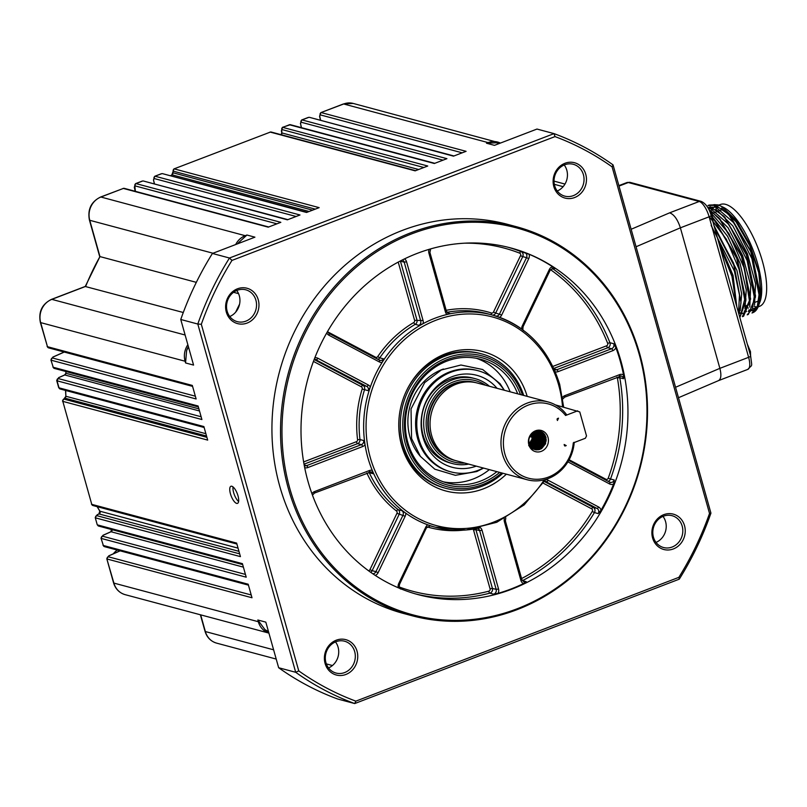 <?xml version="1.0" encoding="UTF-8"?>
<svg xmlns="http://www.w3.org/2000/svg" width="807" height="807" viewBox="0 0 807 807"><rect width="100%" height="100%" fill="white"/><g stroke="black" fill="none" stroke-linecap="round" stroke-linejoin="round"><path stroke-width="1.21" d="M117.338 550.092A15.565 14.072 105 0 0 113.323 553.814M52.788 357.198A1.826 0.625 65.9 0 1 52.909 357.057A1.826 0.625 65.9 0 1 53.101 357.037L52.284 357.945A1.826 1.654 105 0 0 51.255 360.235L196.121 398.971L192.318 385.433L47.452 346.697L40.35 322.386A3.662 0.857 -15.7 0 0 40.683 322.618L47.452 346.697A1.826 1.654 105 0 0 48.561 347.857L47.129 346.475M64.167 352.023L52.919 357.047L50.932 360.003L53.232 367.266L50.912 359.983M58.679 387.612L59.012 387.824A1.826 1.654 105 0 0 60.122 388.984L58.689 387.602L56.692 380.5M54.341 368.416A1.826 1.654 105 0 1 53.232 367.266L198.098 406.002L201.901 419.529L57.035 380.803L58.699 377.615A1.826 0.625 65.9 0 1 58.881 377.605L58.064 378.503A1.826 1.654 105 0 0 57.035 380.803L59.012 387.824L203.878 426.56L207.681 440.097L62.815 401.361L91.766 504.355L62.815 401.361A1.826 1.654 105 0 1 63.844 399.072L64.661 398.164A1.826 0.625 65.9 0 0 64.479 398.174L64.59 398.123A1.826 0.625 65.9 0 1 64.772 398.123L64.661 398.164M62.472 401.069L64.479 398.174M95.226 517.59L97.213 524.701M108.663 555.973A1.826 0.625 65.9 0 1 108.784 555.831A1.826 0.625 65.9 0 1 108.975 555.821L108.158 556.729A1.826 1.654 105 0 0 107.129 559.019L251.996 597.755L248.193 584.218L103.326 545.482L101.016 538.198L103.326 545.482A1.826 1.654 105 0 0 104.436 546.632L103.003 545.26M101.006 538.158L103.014 535.263A1.826 0.625 65.9 0 1 103.195 535.263L102.378 536.161A1.826 1.654 105 0 0 101.349 538.451L246.216 577.187L242.413 563.649L97.546 524.923A1.826 1.654 105 0 0 98.656 526.073L97.223 524.701L95.236 517.64L97.233 514.705A1.826 0.625 65.9 0 1 97.415 514.695L96.598 515.602A1.826 1.654 105 0 0 95.569 517.892L240.436 556.628L236.633 543.091L91.766 504.355A1.826 1.654 105 0 0 92.876 505.505M268.902 633.081A18.309 16.564 -75 0 1 258.311 621.713L113.898 583.098L106.786 558.716M499.251 143.525L496.487 142.778L486.48 143.212L488.084 142.597L343.671 103.982A3.662 1.301 -111 0 0 343.318 103.992L353.214 103.437A18.309 16.564 105 0 0 343.671 103.982L320.823 112.627M301.657 119.971L302.06 119.93A1.826 1.654 105 0 0 300.93 122.17L300.567 123.713L301.475 127.667M462.189 152.816L320.086 114.826A1.826 1.654 105 0 1 321.226 112.587L466.093 151.323L453.484 156.155L309.565 117.368A1.826 1.654 105 0 0 308.617 117.419L302.06 119.93L446.927 158.666L434.317 163.498L289.451 124.772L282.894 127.274A1.826 1.654 105 0 0 281.764 129.513L281.825 132.913A1.826 1.654 -75 0 1 281.3 134.749M282.49 127.314L427.76 166.01L415.151 170.842L270.284 132.116L173.888 168.945M289.118 124.772L289.451 124.772A1.826 1.654 105 0 1 290.409 124.712L282.541 127.294L281.401 131.057M172.748 172.385L173.959 168.915L270.284 132.116A1.826 1.654 105 0 1 271.243 132.055L415.625 170.66M315.255 209.134L173.162 171.134A1.826 1.654 105 0 1 174.302 168.905L319.158 207.641L306.549 212.473L162.641 173.687A1.826 1.654 105 0 0 161.682 173.737L154.793 176.249M153.582 179.729L154.722 176.289M135.556 183.633L135.969 183.593A1.826 1.654 105 0 0 134.83 185.832L135.374 191.33M296.098 216.478L153.996 178.488A1.826 1.654 105 0 1 155.136 176.249L299.992 214.985L287.383 219.817L143.475 181.03A1.826 1.654 105 0 0 142.516 181.081L135.969 183.593L280.836 222.329L268.217 227.16L123.35 188.435L100.915 197.029A18.309 16.564 105 0 0 89.759 220.291L99.957 256.586L85.249 286.495L183.28 312.501M99.665 256.465L89.426 220.059C87.438 209.427 91.151 201.75 100.562 197.039L123.35 188.435A1.826 1.654 105 0 1 124.308 188.374L268.691 226.979M97.102 514.846A1.826 0.625 65.9 0 1 97.223 514.705L98.908 513.958A1.826 0.625 65.9 0 1 99.09 513.948L97.415 514.695M58.568 377.757A1.826 0.625 65.9 0 1 58.689 377.615L64.61 374.973A1.826 0.625 65.9 0 1 64.792 374.962L58.881 377.605M172.668 172.627L172.829 172.799A1.826 1.654 -75 0 1 172.062 174.837A239.84 216.922 105 0 0 170.67 175.835M281.35 130.764L281.825 132.913L418.662 169.5M319.673 116.067L320.641 120.324M301.324 127.627L300.567 123.713M154.389 183.946L153.471 179.911L154.54 183.986M278.647 667.732L295.695 672.292L298.751 670.889A299.528 270.91 105 0 0 355.857 701.152L354.707 703.563A302.09 273.22 -75 0 1 295.695 672.292L197.806 324.041A302.09 273.22 -75 0 1 229.47 258.018L554.036 133.619A302.09 273.22 -75 0 1 613.048 164.89L710.937 513.141A302.09 273.22 -75 0 1 679.272 579.164L354.707 703.563L337.659 699.003A302.09 273.22 105 0 1 278.647 667.732L265.826 622.136L257.826 619.998L264.918 629.571A17.209 15.565 105 0 0 268.519 631.74M235.664 244.551A18.309 16.564 -75 0 1 245.328 235.644L246.922 235.029L254.921 237.167L212.423 253.459L229.47 258.018L231.972 260.409A299.528 270.91 105 0 0 201.326 324.293L197.806 324.041L180.758 319.481L193.569 365.087L185.57 362.948L185.096 361.233L40.683 322.618A18.309 16.564 105 0 1 51.84 299.367L185.116 335.006M230.449 493.813A9.149 3.268 69 0 1 230.953 486.268A9.149 3.268 69 0 1 237.278 493.652A9.149 3.268 69 0 1 237.5 503.366A9.149 3.268 69 0 1 236.633 503.386A9.149 3.268 69 0 1 230.449 493.813M238.539 293.637L233.566 292.305M196.323 282.349L99.957 256.586A239.84 216.922 105 0 0 85.663 286.394L51.84 299.367A3.662 1.301 69 0 0 51.487 299.377L85.36 286.394M613.048 164.89L612.099 166.857A299.528 270.91 105 0 0 554.994 136.595L554.036 133.619L536.988 129.059L494.479 145.351L486.48 143.212M755.059 302.292L757.581 301.324A49.156 17.532 -111 0 0 758.691 300.769M718.815 205.109L720.459 204.484A54.563 19.459 69 0 1 725.634 204.363A54.563 19.459 69 0 1 760.476 254.941A54.563 19.459 69 0 1 759.508 306.367L758.136 306.892M756.865 306.842A54.563 19.459 69 0 1 754.343 306.489A54.563 19.459 69 0 1 754.232 306.458M715.738 209.245A54.563 19.459 69 0 1 717.191 206.935M753.516 308.577A54.563 19.459 -111 0 0 754.575 308.264A54.563 19.459 -111 0 0 757.491 306.226M759.276 303.725L760.043 301.737A54.563 19.459 -111 0 0 753.224 250.352A54.563 19.459 -111 0 0 723.95 207.57L718.21 204.928L717.998 205.956M715.002 206.592A54.563 19.459 -111 0 0 713.217 207.813M712.319 208.761A54.563 19.459 -111 0 0 710.866 211.02M745.386 306.62A54.563 19.459 -111 0 0 748.432 308.082M759.569 302.998L761.092 295.866L759.014 272.342L749.854 244.531L736.186 220.331L721.67 206.35M761.092 295.866L758.762 272.705L749.582 245.449L735.984 221.733L721.508 208.024M748.896 309.949L750.944 310.221M752.83 310.049L753.93 309.717M748.866 310.039L751.519 310.705M752.447 310.725L756.098 309.293M758.59 305.762L760.386 293.597A58.064 20.71 69 0 1 758.59 305.762A58.064 20.71 69 0 1 752.78 312.702L751.993 313.005M713.983 204.645L718.21 204.928M708.032 205.533L713.741 205.291L733.946 222.924L751.922 258.684L759.034 294.737L757.218 306.973L752.003 312.995M760.386 293.597L750.762 251.643L728.6 214.309L714.921 204.837L709.242 205.079M711.582 207.117L718.623 207.389M730.103 215.933L751.731 252.833L760.386 295.352M757.309 306.731L753.688 309.797M718.099 240.143L733.059 275.379L736.781 306.63M714.003 225.577L736.942 270.426L741.683 293.98L740.18 310.705M712.813 217.557L727.601 236.34L739.958 263.132L746.253 289.774L744.972 308.859M711.754 211.626L728.035 227.735L742.642 255.607L750.732 285.416L749.764 307.023M744.397 312.904L743.55 313.106M742.521 313.207L739.616 312.773M716.545 209.79L732.827 225.899L747.433 253.771L755.523 283.58L754.555 305.187M749.592 310.937L748.341 311.27M746.546 311.351L744.407 310.937M708.909 209.406L709.837 208.418M721.377 251.834L734.945 300.093M711.149 225.486L734.41 271.071L739.484 295.049L738.536 312.874M709.353 216.72L726.31 239.144L739.525 270.274L744.649 299.518L740.13 316.808M709.797 211.535L728.923 233.546L744.246 268.217L749.41 300.618L742.4 316.647M708.949 207.127L729.135 224.719L747.151 260.59L754.232 296.613L752.417 308.788L747.211 314.791M747.201 314.841L748.382 314.387L755.413 297.198L746.293 254.629L723.738 216.145L710.13 206.673M743.6 316.193L750.621 299.034L741.502 256.465L718.946 217.981L709.706 210.324M739.848 317.524L745.839 300.87L736.71 258.29L714.155 219.817L737.205 258.139L745.839 299.922M738.98 314.458L741.038 302.706L733.775 265.13L714.699 228.078M719.027 243.452L731.798 274.077L736.256 304.542L731.969 276.398L719.582 245.439M714.548 227.544L733.684 263.354L741.048 302.706M714.669 220.372L715.688 221.441M719.36 218.435L741.996 256.293L750.631 299.034M744.004 313.076L743.489 313.247M742.4 313.469L741.875 313.509M741.421 313.52L739.454 313.257M708.354 208.529L713.822 209.235M724.151 216.599L746.788 254.457L755.423 296.34M748.795 311.24L748.281 311.411M746.213 311.673L744.246 311.421M708.657 209.104L709.383 208.428M750.641 355.927C752.084 368.406 752.649 363.806 747.827 369.384A14.647 5.225 -111 0 0 748.624 357.319L709.121 216.801L680.382 227.826L719.874 368.345L748.624 357.319A3.662 0.857 -15.7 0 0 750.641 355.927L711.138 215.408C709.071 208.156 705.742 203.475 701.142 201.377L630.227 182.412A3.662 3.309 -75 0 0 628.31 182.523A14.647 5.225 -111 0 0 626.928 182.553L630.227 182.412M636.057 246.75L680.382 227.826C677.628 219.433 674.047 214.44 669.639 212.826L699.235 201.478A3.662 3.309 -75 0 1 701.142 201.377M718.442 380.652L718.533 380.611C721.095 379.048 721.539 374.952 719.874 368.345L675.56 387.269M557.123 419.469L557.415 420.497L558.525 418.177L557.566 418.54A0.736 0.666 -75 0 0 557.123 419.469M443.447 369.011A53.01 47.946 105 0 0 409.936 436.799A53.01 47.946 105 0 0 420.154 456.096M238.61 501.49A9.149 3.268 69 0 1 233.031 486.924M430.232 525.74L427.801 524.832A109.853 99.352 -75 0 1 405.75 513.151L402.047 510.74L398.275 509.731A3.662 3.309 -75 0 1 399.183 514.281L372.138 570.67L375.911 571.679L402.955 515.29A3.662 3.309 105 0 0 402.047 510.74M368.981 472.166A3.662 3.309 -75 0 1 369.293 472.71L373.066 473.719L372.269 470.39A109.853 99.352 -75 0 1 365.036 444.677L363.745 440.551L359.972 439.543A3.662 3.309 -75 0 1 357.622 443.628L304.027 464.166M314.155 359.529L362.948 385.383A3.662 3.309 -75 0 1 364.532 389.68L368.305 390.689L370.312 387.057A109.853 99.352 -75 0 1 382.145 362.393L383.567 358.853L379.794 357.844A3.662 3.309 -75 0 1 377.868 359.286M418.994 325.342A3.662 3.309 105 0 0 420.719 320.934L404.206 262.174L400.433 261.165L416.947 319.925A3.662 3.309 -75 0 1 415.222 324.333L418.994 325.342L423.07 323.668A109.853 99.352 -75 0 1 447.028 314.488L449.903 313.499L447.381 312.823M429.163 249.323A5.488 4.963 -75 0 0 428.921 253.196L445.434 311.956A5.488 4.963 -75 0 0 447.028 314.488A109.853 99.352 -75 0 1 492.099 314.972A109.853 99.352 -75 0 1 499.654 317.353A109.853 99.352 -75 0 1 521.705 329.034M521.705 329.004A5.488 4.963 -75 0 1 522.28 325.917L549.325 269.528A5.488 4.963 -75 0 1 552.462 266.653A179.426 162.278 105 0 0 529.069 254.255A5.488 4.963 -75 0 1 528.746 258.623L501.702 315.012A5.488 4.963 -75 0 1 499.654 317.353M562.54 397.347A5.488 4.963 -75 0 1 564.819 395.632L619.584 374.64A5.488 4.963 -75 0 1 623.559 374.942A179.426 162.278 105 0 0 615.892 347.666A5.488 4.963 -75 0 1 612.846 350.652L558.081 371.644A5.488 4.963 -75 0 1 555.317 371.835M545.522 479.762A5.488 4.963 -75 0 1 548.145 480.266L598.552 506.967A5.488 4.963 -75 0 1 601.023 510.256A179.426 162.278 105 0 0 613.582 484.079A5.488 4.963 -75 0 1 609.588 483.948L567.906 461.856M517.176 608.771A200.297 181.151 105 0 0 589.443 269.558A200.297 181.151 105 0 0 286.818 385.554A200.297 181.151 105 0 0 517.176 608.771M417.28 253.358A179.426 162.278 -75 0 1 510.831 247.961A179.426 162.278 -75 0 1 624.315 375.144A179.426 162.278 -75 0 1 418.137 594.628A179.426 162.278 -75 0 1 301.001 430.726A179.426 162.278 -75 0 1 417.28 253.358M480.458 527.728A5.488 4.963 -75 0 1 482.021 530.229L498.534 588.989A5.488 4.963 -75 0 1 498.06 593.347A179.426 162.278 105 0 0 523.491 583.602A5.488 4.963 -75 0 1 520.898 580.425L504.375 521.665A5.488 4.963 -75 0 1 504.355 518.619M236.713 290.51A16.473 14.899 -75 0 1 229.763 316.526M564.214 164.981A16.473 14.899 -75 0 1 557.254 190.997M335.49 641.908A16.473 14.899 -75 0 1 328.53 667.924M662.991 516.379A16.473 14.899 -75 0 1 656.03 542.395M237.904 243.694A18.309 16.564 -75 0 1 238.368 242.877A17.209 15.565 105 0 0 237.793 243.734M246.922 235.029L238.368 242.877M268.408 631.336A18.309 16.564 -75 0 1 264.918 629.571M188.384 346.617A17.209 15.565 105 0 0 186.578 350.863A18.309 16.564 -75 0 1 188.495 347.02M186.578 350.863L185.57 362.948M212.423 253.459A302.09 273.22 105 0 0 180.758 319.481M663.475 516.187A16.473 14.899 105 0 0 652.792 532.479A16.473 14.899 105 0 0 663.556 547.529A16.473 14.899 105 0 0 682.208 535.455A16.473 14.899 105 0 0 672.07 515.693A16.473 14.899 105 0 0 663.475 516.187M335.974 641.716A16.473 14.899 105 0 0 325.302 657.998A16.473 14.899 105 0 0 336.055 673.058A16.473 14.899 105 0 0 354.707 660.983A16.473 14.899 105 0 0 344.569 641.212A16.473 14.899 105 0 0 335.974 641.716M573.374 195.627A16.473 14.899 105 0 0 584.046 179.346A16.473 14.899 105 0 0 573.293 164.285A16.473 14.899 105 0 0 564.698 164.789A16.473 14.899 105 0 0 554.026 181.071A16.473 14.899 105 0 0 564.779 196.131A16.473 14.899 105 0 0 573.374 195.627M237.197 290.308A16.473 14.899 105 0 0 226.525 306.599A16.473 14.899 105 0 0 237.278 321.65A16.473 14.899 105 0 0 255.93 309.585A16.473 14.899 105 0 0 245.792 289.814A16.473 14.899 105 0 0 237.197 290.308M517.015 609.678A201.397 182.15 -75 0 1 412.014 615.731A201.397 182.15 -75 0 1 288.059 374.125A201.397 182.15 -75 0 1 516.046 226.616A201.397 182.15 -75 0 1 647.527 410.592A201.397 182.15 -75 0 1 517.015 609.678M516.046 226.616L507.452 224.316A201.397 182.15 105 0 0 402.441 230.368A201.397 182.15 105 0 0 271.929 429.455A201.397 182.15 105 0 0 403.409 613.431L412.014 615.731M201.326 324.293L298.751 670.889M554.994 136.595L231.972 260.409M679.272 579.164L678.879 577.338A299.528 270.91 105 0 0 709.524 513.454L612.099 166.857M355.857 701.152L678.879 577.338M710.937 513.141L709.524 513.454M237.47 288.795A18.309 16.564 -75 0 1 258.533 309.202A18.309 16.564 -75 0 1 230.873 319.804A18.309 16.564 -75 0 1 237.47 288.795M564.971 163.276A18.309 16.564 -75 0 1 586.033 183.673A18.309 16.564 -75 0 1 558.363 194.275A18.309 16.564 -75 0 1 564.971 163.276M336.247 640.203A18.309 16.564 -75 0 1 357.309 660.6A18.309 16.564 -75 0 1 329.639 671.202A18.309 16.564 -75 0 1 336.247 640.203M663.747 514.674A18.309 16.564 -75 0 1 684.8 535.081A18.309 16.564 -75 0 1 657.14 545.683A18.309 16.564 -75 0 1 663.747 514.674M601.023 510.256L598.189 513.595L594.416 512.586A179.426 162.278 -75 0 1 522.452 580.657L526.225 581.665L523.491 583.602M623.559 374.942L623.549 378.725L619.776 377.716A179.426 162.278 -75 0 1 610.516 479.005L614.288 480.014L613.582 484.079M552.109 268.257A179.426 162.278 -75 0 1 609.941 342.723L613.713 343.732L615.892 347.666M552.462 266.653L554.853 268.549L552.956 268.045M508.178 247.275A179.426 162.278 -75 0 1 521.07 251.643L529.069 254.255M498.06 593.347L493.622 594.164L489.849 593.155A179.426 162.278 -75 0 1 415.504 593.902M506.362 474.183A72.136 65.236 -75 0 1 483.464 488.81A72.136 65.236 -75 0 1 399.374 415.091A72.136 65.236 -75 0 1 404.963 394.169A72.136 65.236 -75 0 1 468.857 349.613A72.136 65.236 -75 0 1 527.173 396.358M502.892 473.255A69.573 62.926 -75 0 1 445.757 488.306A69.573 62.926 -75 0 1 402.935 404.842A69.573 62.926 -75 0 1 481.698 353.88L480.185 353.476A69.573 62.926 105 0 0 404.892 394.351M399.394 414.899A69.573 62.926 105 0 0 444.243 487.902L445.757 488.306M499.664 472.398A65.912 59.617 -75 0 1 412.992 457.781A65.912 59.617 -75 0 1 438.07 363.977A65.912 59.617 -75 0 1 520.475 394.573M522.472 395.107A67.738 61.271 105 0 0 437.727 362.161A67.738 61.271 105 0 0 411.782 459.183A67.738 61.271 105 0 0 501.672 472.932M481.698 353.88A69.573 62.926 -75 0 1 523.693 395.43M517.68 393.826A64.076 57.953 105 0 0 480.276 359.186A64.076 57.953 105 0 0 422.333 378.503A64.076 57.953 105 0 0 407.828 442.518A64.076 57.953 105 0 0 447.179 483A64.076 57.953 105 0 0 496.87 471.651M443.436 481.85A64.076 57.953 105 0 0 489.324 469.634M510.135 391.809A64.076 57.953 105 0 0 476.473 358.318M543.868 433.46L545.673 439.522L545.108 443.154L541.285 448.783M543.444 435.144L544.069 440.582L543.061 444.132L539.762 448.389M541.941 434.751L542.637 437.989L542.284 441.641L540.851 445.04L538.269 447.986M540.428 434.337L541.124 439.048L540.327 442.65L536.746 447.582M538.925 433.944L539.429 440.108L538.198 443.598L535.243 447.179M537.412 433.541L538.128 437.515L537.553 441.147L533.74 446.775M535.898 433.127L536.524 438.584L535.505 442.135L532.216 446.372M534.395 432.734L535.091 435.992L534.738 439.633L533.296 443.043L530.724 445.968M533.044 432.764L533.578 437.051L532.781 440.652L529.654 445.182M528.686 445.585L531.974 441.52L533.084 437.999L532.751 432.956M529.392 446.553L532.317 443.81L534.052 440.551L534.728 436.93L533.881 432.29L535.384 437.374L534.89 440.4L533.508 443.154L530.138 446.069M534.96 431.856L537.008 436.123L537.058 439.149L534.436 444.637L530.814 447.017L534.648 442.972L535.969 439.522L536.181 435.871L535.051 431.967M532.327 447.421L534.88 445.192L536.806 442.044L537.704 438.463L536.554 432.37M533.831 447.824L537.28 444.405L538.814 441.046L539.247 437.404L538.067 432.764M535.344 448.228L539.52 443.517L540.629 439.997L540.619 436.355L539.58 433.177M536.847 448.631L539.873 445.817L541.608 442.549L542.274 438.927L541.083 433.571M538.36 449.035L542.193 444.98L543.514 441.52L543.726 437.878L542.597 433.984M539.822 449.459L542.435 447.199L544.362 444.042L545.25 440.461L545.007 436.849L542.879 432.552M538.894 431.715L541.759 433.329L543.464 435.568L544.301 441.389L541.517 446.796L539.066 448.561L535.596 449.428M538.128 431.574L541.033 433.762L542.425 436.264L542.496 442.226L539.056 447.219L534.527 449.005M537.341 431.513L540.196 434.317L541.356 440.057L538.864 445.605L536.514 447.502L533.437 448.551M536.524 431.543L539.227 434.983L539.621 440.904L536.453 446.079L532.348 448.087M535.677 431.674L538.098 435.719L537.734 441.711L536.191 444.385L531.329 447.572M534.799 431.906L536.826 436.526L536.716 439.563L533.831 444.919L530.713 446.886M532.943 432.834L533.79 438.221L532.913 441.177L529.614 445.091M531.924 433.621L532.025 439.069L529.15 443.85M528.777 441.379A9.149 8.282 105 0 0 533.306 449.005L536.009 449.872L538.884 449.731L541.638 448.571L545.552 443.8L546.036 437.565L544.826 434.691L542.798 432.491L540.135 431.18L537.2 430.938L534.234 431.806L531.652 433.702L529.705 436.446L528.656 439.744L528.908 444.506L528.888 439.331L529.826 436.405L533.911 432.28L536.594 431.533L539.288 431.826L541.679 433.107L543.494 435.225L544.523 437.959L544.634 440.975L542.112 446.513L536.978 449.388L534.032 449.348M529.221 444.082L532.408 438.655L532.106 433.47M529.695 445.272L533.377 440.793L534.103 437.808L533.114 432.723M530.229 446.221L534.042 442.811L535.293 439.986L535.636 436.95L534.052 432.209M530.693 447.814L534.607 446.221L538.158 441.318L538.229 435.336L536.12 431.916M531.369 448.288L534.597 447.512L538.945 443.386L540.105 437.444L539.288 434.62L537.321 432.027M532.075 448.682L537.19 447.32L540.993 442.629L541.386 436.637L538.511 432.179M532.802 448.995L537.129 448.521L539.701 446.987L542.889 441.822L542.516 435.891L539.691 432.35M530.28 435.437L546.299 439.714M564.154 444.486L564.446 445.514A0.736 0.666 -75 0 0 565.273 445.958L566.232 445.595L564.154 444.486M548.003 437.394A10.985 9.936 -75 0 1 536.13 451.809A10.985 9.936 -75 0 1 531.127 433.995A10.985 9.936 -75 0 1 548.003 437.394M577.691 410.824L565.576 415.474A38.443 34.772 105 0 0 509.994 420.316A38.443 34.772 105 0 0 526.053 477.451A38.443 34.772 105 0 0 573.283 442.892L585.398 438.241L586.518 435.921L579.769 411.933L555.327 404.852M527.264 479.772A40.279 36.426 -75 0 1 502.479 431.452A40.279 36.426 -75 0 1 548.074 401.947L477.149 382.992A40.279 36.426 -75 0 0 431.553 412.488A40.279 36.426 -75 0 0 456.338 460.807L527.264 479.772A40.279 36.426 -75 0 0 574.201 442.7L573.918 442.317M533.972 431.947L544.937 434.872M566.211 414.899L566.161 414.102A40.279 36.426 -75 0 0 548.074 401.947M566.544 414.606L565.576 415.474M485.612 385.252A42.105 38.09 105 0 0 427.69 411.459A42.105 38.09 105 0 0 464.812 463.077M468.665 464.106A43.941 39.745 -75 0 1 452.374 463.541A43.941 39.745 -75 0 1 425.329 410.824A43.941 39.745 -75 0 1 475.081 378.644A43.941 39.745 -75 0 1 489.476 386.281M452.374 463.541L450.114 462.936A43.941 39.745 -75 0 1 421.425 422.797A43.941 39.745 -75 0 1 449.903 379.361A43.941 39.745 -75 0 1 472.811 378.039L475.081 378.644M476.241 466.133A47.603 43.053 -75 0 1 422.848 436.799A47.603 43.053 -75 0 1 451.96 376.738A47.603 43.053 -75 0 1 497.051 388.308M504.123 390.195A52.364 47.361 105 0 0 478.006 370.706A52.364 47.361 105 0 0 430.656 386.492A52.364 47.361 105 0 0 418.803 438.806A52.364 47.361 105 0 0 450.952 471.883A52.364 47.361 105 0 0 483.312 468.02M478.006 370.706L476.826 370.393A52.364 47.361 105 0 0 429.475 386.18A52.364 47.361 105 0 0 417.623 438.483A52.364 47.361 105 0 0 449.781 471.56L450.952 471.883M113.565 582.866C115.451 588.949 119.305 592.883 125.135 594.658A18.309 16.564 105 0 1 113.898 583.098A3.662 0.857 164.3 0 1 113.565 582.866L106.796 558.767M100.562 197.039A3.662 1.301 69 0 1 100.915 197.029L245.53 235.775M200.671 614.853L205.361 631.558A3.662 0.857 164.3 0 1 205.028 631.326C206.915 637.419 210.768 641.353 216.609 643.129A18.309 16.564 105 0 1 205.361 631.558L273.603 649.806M89.426 220.059A3.662 0.857 -15.7 0 0 89.759 220.291L212.998 253.237M120.142 550.838L108.975 555.821M98.787 514.089A1.826 0.625 65.9 0 1 98.908 513.958L99.775 511.103A1.826 0.585 -31.2 0 0 99.937 511.214A1.826 1.654 -75 0 1 99.09 513.948L238.953 551.342M99.755 510.912A1.826 0.585 -31.2 0 0 99.775 511.103L97.143 506.655M97.264 506.685A239.84 216.922 105 0 0 99.937 511.214L238.045 548.145M110.751 531.884A1.826 0.625 65.9 0 1 110.872 531.752A1.826 0.625 65.9 0 1 111.053 531.752L103.195 535.263M112.143 529.674A1.826 1.654 -75 0 1 111.053 531.752L243.381 567.129M64.54 398.164A1.826 0.625 65.9 0 1 64.59 398.123L65.871 396.267A1.826 1.654 -75 0 1 64.772 398.123L206.531 436.022M65.861 396.055L65.528 390.427M65.69 390.467A239.84 216.922 105 0 0 65.871 396.267L205.876 433.702M64.479 375.104A1.826 0.625 65.9 0 1 64.61 374.973L65.892 373.288A1.826 1.654 -75 0 1 64.792 374.962L199.49 410.985M65.902 373.127L65.811 371.482M65.982 371.533A239.84 216.922 105 0 0 65.892 373.288L198.895 408.846M64.267 352.054L53.101 357.037M171.78 175.038A1.826 0.525 54.8 0 1 171.861 174.857A1.826 0.525 54.8 0 1 172.062 174.837L309.121 211.484M170.539 175.795L171.861 174.857L172.668 172.688L312.571 210.163M281.764 132.63L281.159 134.708M320.086 114.826L319.733 116.369M173.162 171.134L172.799 172.688M153.996 178.488L153.633 180.032M326.351 663.909L332.434 665.533M251.209 594.971L108.158 556.729M258.573 621.723L257.826 619.998M245.429 574.413L102.378 536.161M239.649 553.844L96.598 515.602M206.895 437.323L63.844 399.072M201.114 416.755L58.064 378.503M195.334 396.197L52.284 357.945M185.358 361.254L185.096 361.233A18.309 16.564 -75 0 1 187.849 344.74M235.694 312.117A239.84 216.922 -75 0 1 239.558 304.209M276.932 223.821L134.83 185.832M423.857 167.503L281.764 129.513M443.023 160.159L300.93 122.17M563.125 186.669L554.328 184.319M488.285 142.728L488.084 142.597A18.309 16.564 -75 0 1 497.626 142.042A18.309 16.564 -75 0 1 500.39 143.081L353.214 103.437M717.06 206.905L716.313 206.189M619.009 186.084L628.31 182.523L699.235 201.478A14.647 5.225 -111 0 1 709.121 216.801A3.662 0.857 -15.7 0 0 711.138 215.408M631.145 229.269L669.639 212.826M480.427 527.697A109.853 99.352 -75 0 1 435.356 527.213A109.853 99.352 -75 0 1 427.801 524.832A5.488 4.963 -75 0 0 425.753 527.173L398.708 583.562A5.488 4.963 -75 0 0 398.345 587.789M429.647 525.68A109.853 99.352 105 0 0 430.827 526.003L435.356 527.213L466.184 529.987L496.759 522.29L524.157 504.879L545.734 479.429M368.506 570.72A1.826 1.654 105 0 0 369.909 569.692L396.953 513.302L405.175 516.268A5.488 4.963 -75 0 0 405.75 513.151A109.853 99.352 -75 0 1 372.269 470.39A5.488 4.963 -75 0 0 369.374 470.542L314.609 491.534A5.488 4.963 -75 0 0 311.966 493.763M367.034 473.396A1.826 0.525 155.3 0 1 369.293 472.71A109.853 99.352 105 0 0 398.275 509.731A1.826 0.726 128 0 0 396.499 511.023A111.679 101.006 -75 0 1 367.034 473.396A1.826 1.654 105 0 0 366.792 473.003M304.683 467.606A5.488 4.963 -75 0 0 307.87 467.546L362.636 446.553A5.488 4.963 -75 0 0 365.036 444.677A109.853 99.352 -75 0 1 370.312 387.057A5.488 4.963 -75 0 0 368.264 384.949A1.826 0.767 117.9 0 1 366.721 386.392L315.053 359.347M362.192 388.974L364.532 389.68A109.853 99.352 105 0 0 359.972 439.543L357.562 439.674A111.679 101.006 -75 0 1 362.192 388.974A1.826 1.654 105 0 0 361.405 386.825L313.439 361.405M329.064 333.432L379.34 360.073A1.826 0.767 117.9 0 1 379.411 360.104A1.826 0.767 117.9 0 1 379.31 361.919A5.488 4.963 -75 0 0 382.145 362.393A109.853 99.352 -75 0 1 423.07 323.668A5.488 4.963 -75 0 0 423.07 320.52L406.557 261.761A5.488 4.963 -75 0 0 404.509 258.886M413.739 322.538A1.826 0.575 -120.4 0 0 415.222 324.333A109.853 99.352 105 0 0 379.794 357.844L377.716 356.613A111.679 101.006 -75 0 1 413.739 322.538A1.826 1.654 105 0 0 414.596 320.339L398.224 262.093M563.659 407.081L559.715 384.485C548.508 348.352 525.962 325.181 492.099 314.972L487.569 313.762A109.853 99.352 105 0 0 446.947 312.329M405.175 516.268L378.13 572.657A5.488 4.963 -75 0 1 375.275 575.421M379.31 361.919L328.903 335.218A5.488 4.963 -75 0 1 326.754 332.877M314.821 357.804A5.488 4.963 -75 0 1 317.867 358.237L368.264 384.949M482.021 530.229L479.671 530.643L475.898 529.634L492.411 588.394L496.184 589.403L479.671 530.643A3.662 3.309 105 0 0 477.552 528.373M430.494 525.811A3.662 3.309 105 0 0 430.353 525.771L426.651 527.768L425.753 527.173M426.469 527.748L399.606 584.157L398.708 583.562M504.375 521.665L505.384 520.969L505.787 517.842M548.145 480.266A1.826 0.767 117.9 0 1 546.601 481.708A3.662 3.309 105 0 0 544.443 481.446M564.819 395.632A1.826 0.656 69 0 1 564.718 397.145A1.826 0.656 69 0 1 564.547 397.145M554.934 369.838L554.359 369.606A3.662 3.309 105 0 0 556.84 369.727L611.605 348.735L607.832 347.726L553.824 368.426M558.081 371.644A1.826 0.656 -111 0 0 556.84 369.727L554.076 368.991M522.28 325.917L523.168 326.502L550.213 270.113L553.925 268.126A3.662 3.309 105 0 1 554.853 268.549M495.912 316.082A3.662 3.309 105 0 0 499.472 314.034L526.517 257.635L522.744 256.626L495.7 313.025L501.702 315.012M445.434 311.956L446.442 311.26L448.521 313.449A3.662 3.309 105 0 0 449.903 313.499M379.461 360.134A3.662 3.309 105 0 0 383.567 358.853M414.596 320.339L423.07 320.52M368.305 390.689A3.662 3.309 105 0 0 366.721 386.392L362.948 385.383A1.826 0.767 117.9 0 0 361.405 386.825M362.636 446.553A1.826 0.656 -111 0 0 361.395 444.637A3.662 3.309 105 0 0 363.745 440.551M373.066 473.719A3.662 3.309 105 0 0 369.394 471.964M369.102 472.055A1.826 0.656 -111 0 0 369.273 472.055A1.826 0.656 -111 0 0 369.374 470.542M327.612 331.788L375.598 357.219A1.826 1.654 105 0 0 377.716 356.613M446.17 310.302A111.679 101.006 -75 0 1 491.463 313.015A1.826 1.654 105 0 0 493.481 312.047L520.525 255.648A1.826 1.654 105 0 0 519.678 253.156A177.59 160.623 105 0 0 464.58 243.179M552.866 366.408L606.592 345.81A1.826 1.654 105 0 0 607.651 343.308A177.59 160.623 105 0 0 550.475 269.649M569.117 459.758L605.886 479.247A1.826 1.654 105 0 0 608.216 478.208A177.59 160.623 105 0 0 617.385 377.938A1.826 1.654 105 0 0 617.002 377.101M521.574 578.548A177.59 160.623 105 0 0 592.277 511.436A1.826 1.654 105 0 0 591.692 508.844L543.282 483.191M462.875 530.199A111.679 101.006 -75 0 1 427.216 526.9M399.334 587.012A177.59 160.623 105 0 0 488.78 591.188A1.826 1.654 105 0 0 490.061 588.807L473.548 530.048A1.826 1.654 105 0 0 473.003 529.19M396.953 513.302A1.826 1.654 105 0 0 396.499 511.023M303.634 461.927L356.391 441.711A1.826 1.654 105 0 0 357.562 439.674M304.178 464.973L306.63 465.629L361.395 444.637L357.622 443.628A1.826 0.656 69 0 1 356.391 441.711M568.743 460.434L609.628 482.102A1.826 0.767 -62.1 0 1 609.699 482.122L568.743 460.424M544.392 481.527L593.236 507.401L597.009 508.41L545.34 481.365M369.909 569.692L372.138 570.67A3.662 3.309 -75 0 1 370.675 572.294M372.794 573.757A3.662 3.309 105 0 0 375.911 571.679L378.13 572.657M607.651 343.308L609.941 342.723A3.662 3.309 -75 0 1 607.832 347.726A1.826 0.656 69 0 1 606.592 345.81M612.846 350.652A1.826 0.656 -111 0 0 611.605 348.735A3.662 3.309 105 0 0 613.713 343.732M519.678 253.156A1.826 0.777 111.3 0 1 521.07 251.643A3.662 3.309 -75 0 1 522.744 256.626L520.525 255.648M528.746 258.623L526.517 257.635A3.662 3.309 105 0 0 524.843 252.652M493.481 312.047L495.7 313.025A3.662 3.309 -75 0 1 492.603 315.103M406.557 261.761L404.206 262.174A3.662 3.309 105 0 0 402.3 259.975M317.867 358.237A1.826 0.767 117.9 0 1 316.324 359.68A3.662 3.309 105 0 0 315.688 359.438L314.175 359.458M304.723 465.74L304.289 465.578A3.662 3.309 105 0 0 306.63 465.629A1.826 0.656 -111 0 1 307.87 467.546M475.525 528.767A3.662 3.309 -75 0 1 475.898 529.634L473.548 530.048M490.061 588.807L492.411 588.394A3.662 3.309 -75 0 1 489.849 593.155A1.826 0.696 75.3 0 1 488.78 591.188M493.622 594.164A3.662 3.309 105 0 0 496.184 589.403L498.534 588.989M520.898 580.425L521.907 579.729L523.985 581.918A3.662 3.309 105 0 0 526.225 581.665M591.692 508.844A1.826 0.767 117.9 0 1 593.236 507.401A3.662 3.309 -75 0 1 594.416 512.586L592.277 511.436M598.189 513.595A3.662 3.309 105 0 0 597.009 508.41A1.826 0.767 117.9 0 0 598.552 506.967M608.216 478.208L610.516 479.005A3.662 3.309 -75 0 1 608.155 481.315M609.749 482.162A3.662 3.309 105 0 0 614.288 480.014M619.181 376.264A3.662 3.309 -75 0 1 619.776 377.716L617.385 377.938M623.549 378.725A3.662 3.309 105 0 0 619.605 376.062M605.623 479.973A1.826 0.767 117.9 0 1 605.886 479.247M491.463 314.801A1.826 0.777 107.7 0 1 491.463 313.015M375.336 357.945A1.826 0.767 117.9 0 1 375.598 357.219M399.425 584.147L399.606 584.157C398.91 587.092 399.374 588.737 400.998 589.09M609.588 483.948A1.826 0.767 -62.1 0 0 609.699 482.122L610.253 482.344M619.584 374.64A1.826 0.656 69 0 1 619.483 376.153A1.826 0.656 69 0 1 619.312 376.153M549.325 269.528L550.213 270.113M428.921 253.196L429.929 252.5L430.625 248.899M328.943 333.372A1.826 0.767 117.9 0 1 329.004 333.392A1.826 0.767 117.9 0 1 328.903 335.218M314.337 493.047A1.826 0.656 -111 0 0 314.518 493.037A1.826 0.656 -111 0 0 314.609 491.534M562.54 406.778A108.017 97.697 105 0 0 558.706 385.181A108.017 97.697 105 0 0 416.452 330.335A108.017 97.697 105 0 0 390.931 496.567A108.017 97.697 105 0 0 544.18 479.852M564.577 445.767L565.273 445.958M470.612 381.923A39.916 36.103 105 0 0 429.758 412.014A39.916 36.103 105 0 0 450.155 458.467M455.219 460.484A40.279 36.426 -75 0 1 429.284 411.883A40.279 36.426 -75 0 1 476.009 382.71M320.49 120.283L319.572 116.248L320.883 112.597L343.318 103.992M300.406 123.602L301.727 119.94L308.284 117.429M154.773 176.259L161.35 173.737M135.223 191.289L134.305 187.264L135.626 183.603L142.183 181.091M40.35 322.386C38.353 311.754 42.065 304.088 51.487 299.377M106.806 558.787L108.794 555.831L120.041 550.808M236.885 544.019L92.886 505.515L91.443 504.133M103.014 535.263L110.872 531.752L111.659 528.787M198.351 406.92L54.351 368.426L52.909 367.044M269.952 132.116L271.243 132.055M123.017 188.435L124.308 188.374M205.028 631.326L200.378 614.783M268.913 633.102L125.135 594.658M276.206 659.067L216.609 643.129M248.445 585.146L104.446 546.642M98.666 526.073L242.665 564.577M204.131 427.488L60.132 388.984M192.57 386.361L48.571 347.857M287.857 219.635L143.475 181.03M162.641 173.687L307.023 212.291M434.791 163.317L290.409 124.712M309.565 117.368L453.958 155.973M564.981 184.067L554.026 181.131M745.476 305.964L749.088 304.582M711.542 213.684L712.349 213.371M713.519 212.927L717.141 211.535M718.311 211.091L721.942 209.699M713.035 222.157L712.904 217.961L710.836 212.221L708.687 209.154M750.611 355.816L750.47 351.63L747.322 344.125M730.113 215.933L728.61 214.319M709.222 205.039L708.042 205.492M743.59 316.223L742.41 316.677M755.423 297.198L755.463 294.948M723.748 216.135L725.271 217.769M718.956 217.971L720.48 219.605M745.839 300.87L745.88 298.62M678.495 397.71L718.533 380.611M747.827 369.384L718.492 380.632M626.928 182.553L618.878 185.63M544.402 481.507L545.976 481.456M562.782 398.971L564.718 397.145L621.219 376.042M523.642 330.759C522.855 330.638 522.694 329.226 523.168 326.502M379.976 360.325L329.004 333.392L327.521 331.536M371.008 471.944L314.518 493.037L312.46 495.115M521.907 579.729L505.384 520.969M446.442 311.26L429.929 252.5M504.365 390.265L500.098 383.728L482.677 369.505L460.938 365.016L441.338 369.979L424.684 382.609L411.025 408.937L411.57 438.514L420.376 456.379L434.822 469.2L455.37 475.313L476.786 471.54L483.554 468.09M529.654 436.557L546.238 440.995"/></g></svg>
